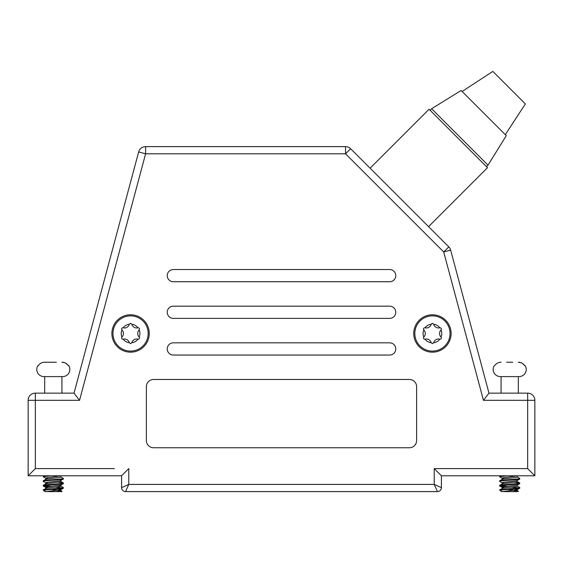 <?xml version="1.0" encoding="UTF-8"?>
<svg xmlns="http://www.w3.org/2000/svg" width="563" height="563" viewBox="0 0 563 563"><rect width="100%" height="100%" fill="white"/><g stroke="black" fill="none" stroke-linecap="round" stroke-linejoin="round"><path stroke-width="0.84" d="M121.587 475.791L128.772 468.599L128.772 484.412L434.228 484.412L434.228 468.599L527.665 468.599L534.85 475.791L534.85 400.321L534.85 475.791L441.413 475.791L441.413 487.649L434.228 484.412L437.465 491.605L125.535 491.605A3.955 3.955 0 0 1 121.587 487.649L121.587 475.791L28.15 475.791L28.15 400.321L28.15 475.791L35.335 468.599L114.395 468.599M527.665 468.599L527.665 400.321L483.462 400.321L443.707 251.978L345.534 153.805L350.615 148.716A7.185 7.185 0 0 0 345.534 146.612L145.599 146.612A7.185 7.185 0 0 0 138.653 151.94L74.027 393.136L35.335 393.136A7.185 7.185 0 0 0 28.15 400.321L35.335 400.321L35.335 468.599M448.795 246.897A7.185 7.185 0 0 1 450.653 250.12A7.185 7.185 0 0 0 448.795 246.897L443.707 251.978L450.653 250.12L488.973 393.136L450.653 250.12A7.185 7.185 0 0 0 448.795 246.897L350.615 148.716A7.185 7.185 0 0 0 345.534 146.612L145.599 146.612A7.185 7.185 0 0 0 138.653 151.94A7.185 7.185 0 0 1 145.599 146.612L145.599 153.805L79.538 400.321L74.027 393.136M502.105 479.317L502.105 478.177L503.118 477.797L517.58 475.791L526.222 475.791M488.853 475.791L500.218 475.791L499.634 476.178L499.719 476.847L502.21 478.304L504.378 478.747M521.197 393.136L518.319 393.136L518.319 376.605M501.07 376.605L501.07 393.136L498.192 393.136M130.567 352.171A18.685 18.685 0 0 0 149.258 333.479A18.685 18.685 0 0 0 130.567 314.794A18.685 18.685 0 0 0 111.882 333.479A18.685 18.685 0 0 0 130.567 352.171M432.433 352.171A18.685 18.685 0 0 0 451.118 333.479A18.685 18.685 0 0 0 432.433 314.794A18.685 18.685 0 0 0 413.742 333.479A18.685 18.685 0 0 0 432.433 352.171M483.462 400.321L488.973 393.136L527.665 393.136A7.185 7.185 0 0 1 534.85 400.321A7.185 7.185 0 0 0 527.665 393.136L527.665 400.321L534.85 400.321M153.565 447.761L409.435 447.761A7.185 7.185 0 0 0 416.62 440.569L416.62 386.668A7.185 7.185 0 0 0 409.435 379.483L153.565 379.483A7.185 7.185 0 0 0 146.38 386.668L146.38 440.569A7.185 7.185 0 0 0 153.565 447.761M173.334 281.732L389.666 281.732A6.109 6.109 0 0 0 395.775 275.624A6.109 6.109 0 0 0 389.666 269.515L173.334 269.515A6.109 6.109 0 0 0 167.225 275.624A6.109 6.109 0 0 0 173.334 281.732M173.334 318.391L389.666 318.391A6.109 6.109 0 0 0 395.775 312.282A6.109 6.109 0 0 0 389.666 306.173L173.334 306.173A6.109 6.109 0 0 0 167.225 312.282A6.109 6.109 0 0 0 173.334 318.391M173.334 355.042L389.666 355.042A6.109 6.109 0 0 0 395.775 348.933A6.109 6.109 0 0 0 389.666 342.825L173.334 342.825A6.109 6.109 0 0 0 167.225 348.933A6.109 6.109 0 0 0 173.334 355.042M434.228 468.599L441.413 475.791M128.772 484.412L121.587 487.649A3.955 3.955 0 0 0 125.535 491.605L128.772 484.412M441.413 487.649A3.955 3.955 0 0 1 437.465 491.605M439.844 327.793A1.281 1.281 0 0 0 439.802 327.8A5.032 5.032 0 0 1 433.665 324.253A1.281 1.281 0 0 0 433.658 324.218A9.346 9.346 0 0 1 439.844 327.793C441.272 327.905 441.681 328.609 441.068 329.911A9.346 9.346 0 0 1 441.068 337.054A1.281 1.281 0 0 0 441.04 337.026A5.032 5.032 0 0 1 441.04 329.939A1.281 1.281 0 0 0 441.068 329.911M426.346 327.969A5.032 5.032 0 0 1 425.058 327.8A1.281 1.281 0 0 0 425.023 327.793A9.346 9.346 0 0 1 431.209 324.218A1.281 1.281 0 0 0 431.195 324.253A5.032 5.032 0 0 1 426.346 327.969M425.023 339.172A1.281 1.281 0 0 0 425.058 339.165A5.032 5.032 0 0 1 431.195 342.712A1.281 1.281 0 0 0 431.209 342.747A9.346 9.346 0 0 1 425.023 339.172L424.734 339.207A1.281 1.281 0 0 0 425.023 339.172M433.658 342.747A1.281 1.281 0 0 0 433.665 342.712A5.032 5.032 0 0 1 439.802 339.165A1.281 1.281 0 0 0 440.132 339.207L439.844 339.172A9.346 9.346 0 0 1 433.658 342.747L432.433 343.655L431.209 342.747M441.068 337.054C441.681 338.173 441.364 338.891 440.132 339.207M432.433 315.871A17.608 17.608 0 0 1 450.041 333.479A17.608 17.608 0 0 1 432.433 351.094A17.608 17.608 0 0 1 414.825 333.479A17.608 17.608 0 0 1 432.433 315.871A17.608 17.608 0 0 1 450.041 333.479A17.608 17.608 0 0 1 432.433 351.094M431.209 324.218L432.433 323.31L433.658 324.218M423.826 337.026A1.281 1.281 0 0 0 423.798 337.054A9.346 9.346 0 0 1 423.798 329.911A1.281 1.281 0 0 0 423.826 329.939A5.032 5.032 0 0 1 423.826 337.026M424.734 339.207C423.496 338.891 423.186 338.173 423.798 337.054M423.798 329.911C423.179 328.616 423.587 327.905 425.023 327.793M137.977 327.793A1.281 1.281 0 0 0 137.942 327.8A5.032 5.032 0 0 1 131.805 324.253A1.281 1.281 0 0 0 131.791 324.218A9.346 9.346 0 0 1 137.977 327.793C139.413 327.905 139.821 328.609 139.202 329.911A9.346 9.346 0 0 1 139.202 337.054A1.281 1.281 0 0 0 139.174 337.026A5.032 5.032 0 0 1 139.174 329.939A1.281 1.281 0 0 0 139.202 329.911M124.479 327.969A5.032 5.032 0 0 1 123.198 327.8A1.281 1.281 0 0 0 123.156 327.793A9.346 9.346 0 0 1 129.342 324.218A1.281 1.281 0 0 0 129.335 324.253A5.032 5.032 0 0 1 124.479 327.969M123.156 339.172A1.281 1.281 0 0 0 123.198 339.165A5.032 5.032 0 0 1 129.335 342.712A1.281 1.281 0 0 0 129.342 342.747A9.346 9.346 0 0 1 123.156 339.172L122.868 339.207A1.281 1.281 0 0 0 123.156 339.172M131.791 342.747A1.281 1.281 0 0 0 131.805 342.712A5.032 5.032 0 0 1 137.942 339.165A1.281 1.281 0 0 0 138.266 339.207L137.977 339.172A9.346 9.346 0 0 1 131.791 342.747L130.567 343.655L129.342 342.747M139.202 337.054C139.814 338.173 139.504 338.891 138.266 339.207M130.567 315.871A17.608 17.608 0 0 1 148.175 333.479A17.608 17.608 0 0 1 130.567 351.094A17.608 17.608 0 0 1 112.959 333.479A17.608 17.608 0 0 1 130.567 315.871A17.608 17.608 0 0 1 148.175 333.479A17.608 17.608 0 0 1 130.567 351.094M129.342 324.218L130.567 323.31L131.791 324.218M121.96 337.026A1.281 1.281 0 0 0 121.932 337.054A9.346 9.346 0 0 1 121.932 329.911A1.281 1.281 0 0 0 121.96 329.939A5.032 5.032 0 0 1 121.96 337.026M122.868 339.207C121.636 338.891 121.326 338.173 121.932 337.054M121.932 329.911C121.312 328.616 121.721 327.905 123.156 327.793M509.107 87.659L497.643 76.195M505.293 134.67L525.37 103.923L492.843 71.395L462.096 91.473M488.015 165.163L431.603 108.75L461.111 90.488L506.278 135.655L488.015 165.163L486.488 166.69M370.109 168.21L429.062 109.257L487.509 167.704L428.556 226.657M65.688 363.17L68.876 365.823A7.185 7.185 0 0 1 62.648 376.605L43.963 376.605L44.681 376.605L44.681 393.136M61.93 393.136L61.93 376.605L62.648 376.605M37.735 365.823L38.157 365.823L37.735 365.823A7.185 7.185 0 0 0 43.963 376.605M68.876 365.823L68.454 365.823C66.92 363.48 64.745 362.276 61.93 362.234L64.865 362.783M60.79 476.91L63.281 478.367L63.281 479.127M44.674 475.791L43.33 476.08L43.33 476.847L45.821 478.304L47.989 478.747M58.073 482.245L63.281 482.927L63.281 483.694L60.79 485.151L46.729 486.925L45.821 487.431L47.989 487.875M63.366 478.466C63.999 479.226 42.612 479.986 43.245 480.746L43.33 481.414L45.821 482.871L47.989 483.314M43.977 485.595L51.536 486.326M58.622 485.595L60.79 486.038L63.366 487.593L63.281 488.262L60.79 489.719L46.194 491.605L61.339 491.605L62.085 491.358L60.79 490.598L56.082 491.605M63.366 483.026C63.999 483.786 42.612 484.546 43.245 485.306L43.33 485.975L48.538 486.664M55.068 487.143L62.634 487.875M50.754 475.791L43.245 476.748M60.895 475.897L60.895 477.037L59.882 477.417L46.729 478.937L43.245 480.746M63.366 479.036C63.999 479.796 42.612 480.556 43.245 481.316M63.281 482.927L60.79 481.471L59.882 481.977L46.729 483.504L43.245 485.306M63.366 483.596C63.999 484.356 42.612 485.116 43.245 485.876M63.366 487.593C63.999 488.353 42.612 489.113 43.245 489.873L44.013 490.162M60.895 485.025L60.895 486.165L59.882 486.545L46.729 488.065L43.245 489.873M63.366 488.163C64.006 488.825 47.208 489.514 43.942 490.162L43.9 490.823L45.146 491.605M43.245 490.162L46.194 491.605M61.339 491.605L62.106 491.429M56.363 362.234L44.681 362.234C41.873 362.276 39.699 363.473 38.157 365.823M61.93 376.605L44.681 376.605M51.536 489.423L60.79 490.598M61.191 475.791L46.729 477.797L45.821 478.304M63.281 479.134L59.882 480.837L46.729 482.357L45.821 482.871M58.073 488.944L60.79 489.719M522.077 363.17L525.265 365.823A7.185 7.185 0 0 1 519.037 376.605L500.352 376.605A7.185 7.185 0 0 1 494.124 365.823L494.546 365.823L494.124 365.823M525.265 365.823L524.843 365.823C523.308 363.48 521.134 362.276 518.319 362.234L521.254 362.783M517.179 476.91L519.67 478.367L519.67 479.127M514.462 482.245L519.67 482.927L519.67 483.694L517.179 485.151L503.118 486.925L502.21 487.431L504.378 487.875M519.755 478.466C520.388 479.226 499.001 479.986 499.634 480.746L499.719 481.414L502.21 482.871L504.378 483.314M500.366 485.595L507.932 486.326M517.179 486.038L519.755 487.593L519.67 488.262L517.179 489.719L502.59 491.605L517.728 491.605L518.474 491.358L517.179 490.598L512.471 491.605M519.755 483.026C520.388 483.786 499.001 484.546 499.634 485.306L499.719 485.975L504.927 486.664M511.464 487.143L519.023 487.875M501.063 475.791L499.719 476.08M507.143 475.791L499.634 476.748M517.284 475.897L517.284 477.037L516.271 477.417L503.118 478.937L499.634 480.746M519.755 479.036C520.388 479.796 499.001 480.556 499.634 481.316M519.67 482.927L517.179 481.471L516.271 481.977L503.118 483.504L499.634 485.306M519.755 483.596C520.388 484.356 499.001 485.116 499.634 485.876M519.755 487.593C520.388 488.353 499.001 489.113 499.634 489.873L501.534 491.605M517.284 485.025L517.284 486.165L516.271 486.545L503.118 488.065L499.634 489.873M519.755 488.163C520.395 488.825 503.603 489.514 500.331 490.162M499.634 490.162L502.59 491.605M517.728 491.605L518.495 491.429M512.752 362.234L506.637 362.234M501.07 362.234C498.262 362.276 496.087 363.473 494.546 365.823M507.932 489.423L517.179 490.598M519.67 479.134L516.271 480.837L503.118 482.357L502.21 482.871M514.462 488.944L517.179 489.719M350.615 148.716A7.185 7.185 0 0 0 345.534 146.612L345.534 153.805L145.599 153.805L138.653 151.94M79.538 400.321L35.335 400.321L35.335 393.136M431.603 108.75L430.083 110.278M45.716 479.317L45.716 478.177M60.895 481.597L60.895 480.457M45.716 483.884L45.716 482.744M45.716 488.445L45.716 487.305M60.895 490.725L60.895 489.585M43.33 476.08L43.83 475.791M45.821 487.431L43.33 485.975M517.284 481.597L517.284 480.457M502.105 483.884L502.105 482.744M502.105 488.445L502.105 487.305M517.284 490.725L517.284 489.585M502.21 487.431L499.719 485.975"/></g></svg>
